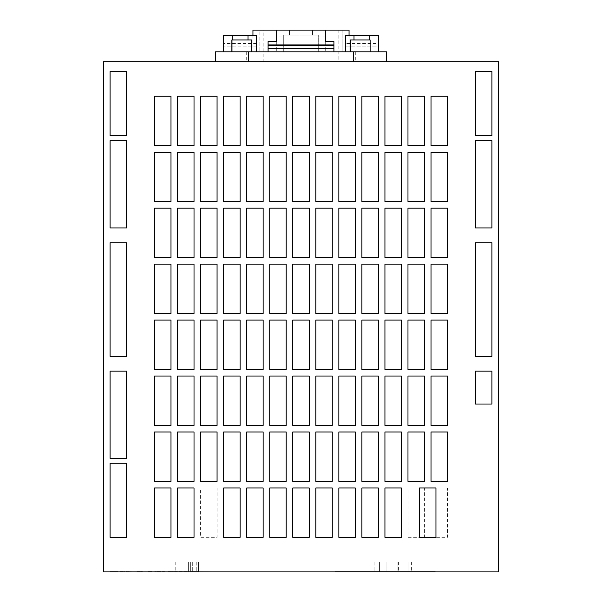 <?xml version="1.0" encoding="UTF-8"?>
<svg xmlns="http://www.w3.org/2000/svg" width="602" height="602" viewBox="0 0 602 602"><rect width="100%" height="100%" fill="white"/><g stroke="black" fill="none" stroke-linecap="round" stroke-linejoin="round"><path stroke-width="0.45" stroke-dasharray="3.01 2.26" d="M350.372 51.825L370.125 51.825L350.372 51.825L370.125 51.825L350.372 51.825L350.372 39.973L370.125 39.973L350.372 39.973L370.125 39.973L370.125 51.825L215.418 51.825L215.418 61.697L386.582 61.697L215.418 61.697M231.875 61.697L231.875 39.973L251.628 39.973L231.875 39.973L251.628 39.973L251.628 51.825M188.358 562.027L175.197 562.027L188.358 562.027L175.197 562.027L188.358 562.027L175.197 562.027L188.358 562.027L188.358 571.569L175.197 571.569L188.358 571.569L175.197 571.569L188.358 571.569L175.197 571.569L188.358 571.569L188.358 562.027L188.358 571.569M175.197 562.027L175.197 571.569M397.975 562.027L397.975 571.569L386.055 571.569L408.013 571.569L376.017 571.569L408.013 571.569L376.017 571.569L408.013 571.569L376.017 571.569L408.013 571.569L397.975 571.569L397.975 562.027L397.975 571.569L397.975 562.027L397.975 571.569L397.975 562.027L408.013 562.027L408.013 571.569L408.013 562.027L386.055 562.027L408.013 562.027L386.055 562.027L386.055 571.569L376.017 571.569L386.055 571.569L386.055 562.027L397.975 562.027L397.975 571.569L397.975 562.027L408.013 562.027L408.013 571.569L408.013 562.027L386.055 562.027L386.055 571.569L386.055 562.027L376.017 562.027L408.013 562.027L386.055 562.027L386.055 571.569L386.055 562.027L376.017 562.027L397.975 562.027M411.595 562.027L398.434 562.027L411.595 562.027L411.595 571.9L398.434 571.9L411.595 571.9M398.434 562.027L398.434 571.9M409.954 571.569L400.074 571.569L409.954 571.9M158.16 571.569L164.474 571.569L155.03 571.569L158.16 571.9M155 571.569L154.368 571.9L155.579 571.9L153.292 571.9L164.474 571.9L155.023 571.9M349.055 35.367L349.055 51.825L349.055 30.1L325.69 30.1L325.69 51.825L318.277 51.825L318.277 35.036L283.723 35.036L318.277 35.036L318.277 51.825L276.31 51.825L276.31 37.015L283.723 37.015L283.723 35.036L283.723 51.825L276.31 51.825L276.31 30.1L263.149 30.1L263.149 61.697M333.914 51.825L333.914 41.621L325.69 41.621L325.69 30.1L325.69 51.825L283.723 51.825L283.723 37.015M312.521 30.1L312.521 35.036L312.521 30.1L289.479 30.1L289.479 35.036L289.479 30.1L289.479 35.036L289.479 30.1L312.521 30.1L312.521 35.036L312.521 30.1L289.479 30.1L312.521 30.1M325.69 37.015L318.277 37.015M378.349 46.888L378.349 51.825L345.435 51.825L345.435 43.592L378.349 43.592L378.349 46.888L345.435 46.888L378.349 46.888M345.435 43.592L345.435 35.367L378.349 35.367L378.349 43.592M353.999 35.367L353.999 39.973M345.435 51.825L378.349 51.825M369.794 35.367L369.794 39.973M256.565 43.592L223.651 43.592L223.651 35.367L256.565 35.367L256.565 51.825L223.651 51.825L232.206 51.825L232.206 39.973M223.651 43.592L223.651 51.825M232.206 35.367L232.206 51.825L256.565 51.825M248.001 35.367L248.001 39.973M386.582 61.697L386.582 51.825L370.125 51.825L370.125 61.697M103.506 61.697L498.494 61.697L498.494 571.9L103.506 571.9L103.506 61.697M200.609 96.26L217.066 96.26L217.066 145.639L200.609 145.639L200.609 96.26L200.609 145.639L217.066 145.639L217.066 96.26L200.609 96.26L217.066 96.26L217.066 145.639L200.609 145.639L200.609 96.26M177.567 320.091L194.025 320.091L194.025 369.462L177.567 369.462L177.567 320.091L177.567 369.462L194.025 369.462L194.025 320.091L177.567 320.091L194.025 320.091L194.025 369.462L177.567 369.462L177.567 320.091M315.809 376.047L332.274 376.047L332.274 425.426L315.809 425.426L315.809 376.047L315.809 425.426L332.274 425.426L332.274 376.047L315.809 376.047L332.274 376.047L332.274 425.426L315.809 425.426L315.809 376.047M292.768 376.047L309.232 376.047L309.232 425.426L292.768 425.426L292.768 376.047L292.768 425.426L309.232 425.426L309.232 376.047L292.768 376.047L309.232 376.047L309.232 425.426L292.768 425.426L292.768 376.047M315.809 96.26L332.274 96.26L332.274 145.639L315.809 145.639L315.809 96.26L315.809 145.639L332.274 145.639L332.274 96.26L315.809 96.26L332.274 96.26L332.274 145.639L315.809 145.639L315.809 96.26M338.851 96.26L355.308 96.26L355.308 145.639L338.851 145.639L338.851 96.26L338.851 145.639L355.308 145.639L355.308 96.26L338.851 96.26L355.308 96.26L355.308 145.639L338.851 145.639L338.851 96.26M361.892 96.26L378.349 96.26L378.349 145.639L361.892 145.639L361.892 96.26L361.892 145.639L378.349 145.639L378.349 96.26L361.892 96.26L378.349 96.26L378.349 145.639L361.892 145.639L361.892 96.26M269.726 376.047L286.191 376.047L286.191 425.426L269.726 425.426L269.726 376.047L269.726 425.426L286.191 425.426L286.191 376.047L269.726 376.047L286.191 376.047L286.191 425.426L269.726 425.426L269.726 376.047M361.892 152.216L378.349 152.216L378.349 201.595L361.892 201.595L361.892 152.216L361.892 201.595L378.349 201.595L378.349 152.216L361.892 152.216L378.349 152.216L378.349 201.595L361.892 201.595L361.892 152.216M246.692 376.047L263.149 376.047L263.149 425.426L246.692 425.426L246.692 376.047L246.692 425.426L263.149 425.426L263.149 376.047L246.692 376.047L263.149 376.047L263.149 425.426L246.692 425.426L246.692 376.047M223.651 376.047L240.108 376.047L240.108 425.426L223.651 425.426L223.651 376.047L223.651 425.426L240.108 425.426L240.108 376.047L223.651 376.047L240.108 376.047L240.108 425.426L223.651 425.426L223.651 376.047M200.609 376.047L217.066 376.047L217.066 425.426L200.609 425.426L200.609 376.047L200.609 425.426L217.066 425.426L217.066 376.047L200.609 376.047L217.066 376.047L217.066 425.426L200.609 425.426L200.609 376.047M223.651 96.26L240.108 96.26L240.108 145.639L223.651 145.639L223.651 96.26L223.651 145.639L240.108 145.639L240.108 96.26L223.651 96.26L240.108 96.26L240.108 145.639L223.651 145.639L223.651 96.26M246.692 96.26L263.149 96.26L263.149 145.639L246.692 145.639L246.692 96.26L246.692 145.639L263.149 145.639L263.149 96.26L246.692 96.26L263.149 96.26L263.149 145.639L246.692 145.639L246.692 96.26M269.726 96.26L286.191 96.26L286.191 145.639L269.726 145.639L269.726 96.26L269.726 145.639L286.191 145.639L286.191 96.26L269.726 96.26L286.191 96.26L286.191 145.639L269.726 145.639L269.726 96.26M177.567 376.047L194.025 376.047L194.025 425.426L177.567 425.426L177.567 376.047L177.567 425.426L194.025 425.426L194.025 376.047L177.567 376.047L194.025 376.047L194.025 425.426L177.567 425.426L177.567 376.047M292.768 264.135L309.232 264.135L309.232 313.507L292.768 313.507L292.768 264.135L292.768 313.507L309.232 313.507L309.232 264.135L292.768 264.135L309.232 264.135L309.232 313.507L292.768 313.507L292.768 264.135M292.768 320.091L309.232 320.091L309.232 369.462L292.768 369.462L292.768 320.091L292.768 369.462L309.232 369.462L309.232 320.091L292.768 320.091L309.232 320.091L309.232 369.462L292.768 369.462L292.768 320.091M315.809 320.091L332.274 320.091L332.274 369.462L315.809 369.462L315.809 320.091L315.809 369.462L332.274 369.462L332.274 320.091L315.809 320.091L332.274 320.091L332.274 369.462L315.809 369.462L315.809 320.091M177.567 264.135L194.025 264.135L194.025 313.507L177.567 313.507L177.567 264.135L177.567 313.507L194.025 313.507L194.025 264.135L177.567 264.135L194.025 264.135L194.025 313.507L177.567 313.507L177.567 264.135M269.726 264.135L286.191 264.135L286.191 313.507L269.726 313.507L269.726 264.135L269.726 313.507L286.191 313.507L286.191 264.135L269.726 264.135L286.191 264.135L286.191 313.507L269.726 313.507L269.726 264.135M246.692 264.135L263.149 264.135L263.149 313.507L246.692 313.507L246.692 264.135L246.692 313.507L263.149 313.507L263.149 264.135L246.692 264.135L263.149 264.135L263.149 313.507L246.692 313.507L246.692 264.135M223.651 264.135L240.108 264.135L240.108 313.507L223.651 313.507L223.651 264.135L223.651 313.507L240.108 313.507L240.108 264.135L223.651 264.135L240.108 264.135L240.108 313.507L223.651 313.507L223.651 264.135M223.651 208.179L240.108 208.179L240.108 257.551L223.651 257.551L223.651 208.179L223.651 257.551L240.108 257.551L240.108 208.179L223.651 208.179L240.108 208.179L240.108 257.551L223.651 257.551L223.651 208.179M292.768 96.26L309.232 96.26L309.232 145.639L292.768 145.639L292.768 96.26L292.768 145.639L309.232 145.639L309.232 96.26L292.768 96.26L309.232 96.26L309.232 145.639L292.768 145.639L292.768 96.26M269.726 320.091L286.191 320.091L286.191 369.462L269.726 369.462L269.726 320.091L269.726 369.462L286.191 369.462L286.191 320.091L269.726 320.091L286.191 320.091L286.191 369.462L269.726 369.462L269.726 320.091M246.692 320.091L263.149 320.091L263.149 369.462L246.692 369.462L246.692 320.091L246.692 369.462L263.149 369.462L263.149 320.091L246.692 320.091L263.149 320.091L263.149 369.462L246.692 369.462L246.692 320.091M223.651 320.091L240.108 320.091L240.108 369.462L223.651 369.462L223.651 320.091L223.651 369.462L240.108 369.462L240.108 320.091L223.651 320.091L240.108 320.091L240.108 369.462L223.651 369.462L223.651 320.091M200.609 264.135L217.066 264.135L217.066 313.507L200.609 313.507L200.609 264.135L200.609 313.507L217.066 313.507L217.066 264.135L200.609 264.135L217.066 264.135L217.066 313.507L200.609 313.507L200.609 264.135M384.934 96.26L401.391 96.26L401.391 145.639L384.934 145.639L384.934 96.26L384.934 145.639L401.391 145.639L401.391 96.26L384.934 96.26L401.391 96.26L401.391 145.639L384.934 145.639L384.934 96.26M407.975 96.26L424.433 96.26L424.433 145.639L407.975 145.639L407.975 96.26L407.975 145.639L424.433 145.639L424.433 96.26L407.975 96.26L424.433 96.26L424.433 145.639L407.975 145.639L407.975 96.26M200.609 320.091L217.066 320.091L217.066 369.462L200.609 369.462L200.609 320.091L200.609 369.462L217.066 369.462L217.066 320.091L200.609 320.091L217.066 320.091L217.066 369.462L200.609 369.462L200.609 320.091M361.892 320.091L378.349 320.091L378.349 369.462L361.892 369.462L361.892 320.091L361.892 369.462L378.349 369.462L378.349 320.091L361.892 320.091L378.349 320.091L378.349 369.462L361.892 369.462L361.892 320.091M292.768 487.966L309.232 487.966L309.232 537.338L292.768 537.338L292.768 487.966L292.768 537.338L309.232 537.338L309.232 487.966L292.768 487.966L309.232 487.966L309.232 537.338L292.768 537.338L292.768 487.966M269.726 487.966L286.191 487.966L286.191 537.338L269.726 537.338L269.726 487.966L269.726 537.338L286.191 537.338L286.191 487.966L269.726 487.966L286.191 487.966L286.191 537.338L269.726 537.338L269.726 487.966M246.692 487.966L263.149 487.966L263.149 537.338L246.692 537.338L246.692 487.966L246.692 537.338L263.149 537.338L263.149 487.966L246.692 487.966L263.149 487.966L263.149 537.338L246.692 537.338L246.692 487.966M223.651 487.966L240.108 487.966L240.108 537.338L223.651 537.338L223.651 487.966L223.651 537.338L240.108 537.338L240.108 487.966L223.651 487.966L240.108 487.966L240.108 537.338L223.651 537.338L223.651 487.966M338.851 208.179L355.308 208.179L355.308 257.551L338.851 257.551L338.851 208.179L338.851 257.551L355.308 257.551L355.308 208.179L338.851 208.179L355.308 208.179L355.308 257.551L338.851 257.551L338.851 208.179M407.975 264.135L424.433 264.135L424.433 313.507L407.975 313.507L407.975 264.135L407.975 313.507L424.433 313.507L424.433 264.135L407.975 264.135L424.433 264.135L424.433 313.507L407.975 313.507L407.975 264.135M384.934 264.135L401.391 264.135L401.391 313.507L384.934 313.507L384.934 264.135L384.934 313.507L401.391 313.507L401.391 264.135L384.934 264.135L401.391 264.135L401.391 313.507L384.934 313.507L384.934 264.135M407.975 376.047L424.433 376.047L424.433 425.426L407.975 425.426L407.975 376.047L407.975 425.426L424.433 425.426L424.433 376.047L407.975 376.047L424.433 376.047L424.433 425.426L407.975 425.426L407.975 376.047M384.934 376.047L401.391 376.047L401.391 425.426L384.934 425.426L384.934 376.047L384.934 425.426L401.391 425.426L401.391 376.047L384.934 376.047L401.391 376.047L401.391 425.426L384.934 425.426L384.934 376.047M200.609 487.966L217.066 487.966L217.066 537.338L200.609 537.338L200.609 487.966L217.066 487.966L217.066 537.338L200.609 537.338L200.609 487.966M154.526 487.966L170.983 487.966L170.983 537.338L154.526 537.338L154.526 487.966L154.526 537.338L170.983 537.338L170.983 487.966L154.526 487.966L170.983 487.966L170.983 537.338L154.526 537.338L154.526 487.966M177.567 487.966L194.025 487.966L194.025 537.338L177.567 537.338L177.567 487.966L177.567 537.338L194.025 537.338L194.025 487.966L177.567 487.966L194.025 487.966L194.025 537.338L177.567 537.338L177.567 487.966M338.851 264.135L355.308 264.135L355.308 313.507L338.851 313.507L338.851 264.135L338.851 313.507L355.308 313.507L355.308 264.135L338.851 264.135L355.308 264.135L355.308 313.507L338.851 313.507L338.851 264.135M407.975 320.091L424.433 320.091L424.433 369.462L407.975 369.462L407.975 320.091L407.975 369.462L424.433 369.462L424.433 320.091L407.975 320.091L424.433 320.091L424.433 369.462L407.975 369.462L407.975 320.091M384.934 320.091L401.391 320.091L401.391 369.462L384.934 369.462L384.934 320.091L384.934 369.462L401.391 369.462L401.391 320.091L384.934 320.091L401.391 320.091L401.391 369.462L384.934 369.462L384.934 320.091M361.892 208.179L378.349 208.179L378.349 257.551L361.892 257.551L361.892 208.179L361.892 257.551L378.349 257.551L378.349 208.179L361.892 208.179L378.349 208.179L378.349 257.551L361.892 257.551L361.892 208.179M315.809 432.003L332.274 432.003L332.274 481.382L315.809 481.382L315.809 432.003L315.809 481.382L332.274 481.382L332.274 432.003L315.809 432.003L332.274 432.003L332.274 481.382L315.809 481.382L315.809 432.003M292.768 432.003L309.232 432.003L309.232 481.382L292.768 481.382L292.768 432.003L292.768 481.382L309.232 481.382L309.232 432.003L292.768 432.003L309.232 432.003L309.232 481.382L292.768 481.382L292.768 432.003M269.726 432.003L286.191 432.003L286.191 481.382L269.726 481.382L269.726 432.003L269.726 481.382L286.191 481.382L286.191 432.003L269.726 432.003L286.191 432.003L286.191 481.382L269.726 481.382L269.726 432.003M246.692 432.003L263.149 432.003L263.149 481.382L246.692 481.382L246.692 432.003L246.692 481.382L263.149 481.382L263.149 432.003L246.692 432.003L263.149 432.003L263.149 481.382L246.692 481.382L246.692 432.003M177.567 96.26L194.025 96.26L194.025 145.639L177.567 145.639L177.567 96.26L177.567 145.639L194.025 145.639L194.025 96.26L177.567 96.26L194.025 96.26L194.025 145.639L177.567 145.639L177.567 96.26M407.975 152.216L424.433 152.216L424.433 201.595L407.975 201.595L407.975 152.216L407.975 201.595L424.433 201.595L424.433 152.216L407.975 152.216L424.433 152.216L424.433 201.595L407.975 201.595L407.975 152.216M384.934 152.216L401.391 152.216L401.391 201.595L384.934 201.595L384.934 152.216L384.934 201.595L401.391 201.595L401.391 152.216L384.934 152.216L401.391 152.216L401.391 201.595L384.934 201.595L384.934 152.216M361.892 264.135L378.349 264.135L378.349 313.507L361.892 313.507L361.892 264.135L361.892 313.507L378.349 313.507L378.349 264.135L361.892 264.135L378.349 264.135L378.349 313.507L361.892 313.507L361.892 264.135M223.651 432.003L240.108 432.003L240.108 481.382L223.651 481.382L223.651 432.003L223.651 481.382L240.108 481.382L240.108 432.003L223.651 432.003L240.108 432.003L240.108 481.382L223.651 481.382L223.651 432.003M200.609 432.003L217.066 432.003L217.066 481.382L200.609 481.382L200.609 432.003L200.609 481.382L217.066 481.382L217.066 432.003L200.609 432.003L217.066 432.003L217.066 481.382L200.609 481.382L200.609 432.003M177.567 432.003L194.025 432.003L194.025 481.382L177.567 481.382L177.567 432.003L177.567 481.382L194.025 481.382L194.025 432.003L177.567 432.003L194.025 432.003L194.025 481.382L177.567 481.382L177.567 432.003M315.809 487.966L332.274 487.966L332.274 537.338L315.809 537.338L315.809 487.966L315.809 537.338L332.274 537.338L332.274 487.966L315.809 487.966L332.274 487.966L332.274 537.338L315.809 537.338L315.809 487.966M338.851 152.216L355.308 152.216L355.308 201.595L338.851 201.595L338.851 152.216L338.851 201.595L355.308 201.595L355.308 152.216L338.851 152.216L355.308 152.216L355.308 201.595L338.851 201.595L338.851 152.216M407.975 208.179L424.433 208.179L424.433 257.551L407.975 257.551L407.975 208.179L407.975 257.551L424.433 257.551L424.433 208.179L407.975 208.179L424.433 208.179L424.433 257.551L407.975 257.551L407.975 208.179M384.934 208.179L401.391 208.179L401.391 257.551L384.934 257.551L384.934 208.179L384.934 257.551L401.391 257.551L401.391 208.179L384.934 208.179L401.391 208.179L401.391 257.551L384.934 257.551L384.934 208.179M110.083 463.277L126.548 463.277L126.548 537.338L110.083 537.338L110.083 463.277L110.083 537.338L126.548 537.338L126.548 463.277L110.083 463.277L126.548 463.277L126.548 537.338L110.083 537.338L110.083 463.277M110.083 371.11L126.548 371.11L126.548 458.34L110.083 458.34L110.083 371.11L110.083 458.34L126.548 458.34L126.548 371.11L110.083 371.11L126.548 371.11L126.548 458.34L110.083 458.34L110.083 371.11M110.083 242.741L126.548 242.741L126.548 356.301L110.083 356.301L110.083 242.741L110.083 356.301L126.548 356.301L126.548 242.741L110.083 242.741L126.548 242.741L126.548 356.301L110.083 356.301L110.083 242.741M110.083 140.695L126.548 140.695L126.548 227.925L110.083 227.925L110.083 140.695L110.083 227.925L126.548 227.925L126.548 140.695L110.083 140.695L126.548 140.695L126.548 227.925L110.083 227.925L110.083 140.695M491.917 140.695L491.917 227.925L475.452 227.925L475.452 140.695L491.917 140.695L475.452 140.695L475.452 227.925L491.917 227.925L491.917 140.695L491.917 227.925L475.452 227.925L475.452 140.695L491.917 140.695M491.917 71.578L491.917 135.759L475.452 135.759L475.452 71.578L491.917 71.578L475.452 71.578L475.452 135.759L491.917 135.759L491.917 71.578L491.917 135.759L475.452 135.759L475.452 71.578L491.917 71.578M475.452 371.11L491.917 371.11L491.917 404.025L475.452 404.025L475.452 371.11L475.452 404.025L491.917 404.025L491.917 371.11L475.452 371.11L491.917 371.11L491.917 404.025L475.452 404.025L475.452 371.11M491.917 242.741L491.917 356.301L475.452 356.301L475.452 242.741L491.917 242.741L475.452 242.741L475.452 356.301L491.917 356.301L491.917 242.741L491.917 356.301L475.452 356.301L475.452 242.741L491.917 242.741M431.017 487.966L447.474 487.966L447.474 537.338L431.017 537.338L431.017 487.966L447.474 487.966L447.474 537.338L431.017 537.338L431.017 487.966M431.017 432.003L447.474 432.003L447.474 481.382L431.017 481.382L431.017 432.003L431.017 481.382L447.474 481.382L447.474 432.003L431.017 432.003L447.474 432.003L447.474 481.382L431.017 481.382L431.017 432.003M431.017 376.047L447.474 376.047L447.474 425.426L431.017 425.426L431.017 376.047L431.017 425.426L447.474 425.426L447.474 376.047L431.017 376.047L447.474 376.047L447.474 425.426L431.017 425.426L431.017 376.047M431.017 320.091L447.474 320.091L447.474 369.462L431.017 369.462L431.017 320.091L431.017 369.462L447.474 369.462L447.474 320.091L431.017 320.091L447.474 320.091L447.474 369.462L431.017 369.462L431.017 320.091M431.017 264.135L447.474 264.135L447.474 313.507L431.017 313.507L431.017 264.135L431.017 313.507L447.474 313.507L447.474 264.135L431.017 264.135L447.474 264.135L447.474 313.507L431.017 313.507L431.017 264.135M431.017 208.179L447.474 208.179L447.474 257.551L431.017 257.551L431.017 208.179L431.017 257.551L447.474 257.551L447.474 208.179L431.017 208.179L447.474 208.179L447.474 257.551L431.017 257.551L431.017 208.179M431.017 152.216L447.474 152.216L447.474 201.595L431.017 201.595L431.017 152.216L431.017 201.595L447.474 201.595L447.474 152.216L431.017 152.216L447.474 152.216L447.474 201.595L431.017 201.595L431.017 152.216M431.017 96.26L447.474 96.26L447.474 145.639L431.017 145.639L431.017 96.26L431.017 145.639L447.474 145.639L447.474 96.26L431.017 96.26L447.474 96.26L447.474 145.639L431.017 145.639L431.017 96.26M223.651 152.216L240.108 152.216L240.108 201.595L223.651 201.595L223.651 152.216L223.651 201.595L240.108 201.595L240.108 152.216L223.651 152.216L240.108 152.216L240.108 201.595L223.651 201.595L223.651 152.216M200.609 152.216L217.066 152.216L217.066 201.595L200.609 201.595L200.609 152.216L200.609 201.595L217.066 201.595L217.066 152.216L200.609 152.216L217.066 152.216L217.066 201.595L200.609 201.595L200.609 152.216M177.567 152.216L194.025 152.216L194.025 201.595L177.567 201.595L177.567 152.216L177.567 201.595L194.025 201.595L194.025 152.216L177.567 152.216L194.025 152.216L194.025 201.595L177.567 201.595L177.567 152.216M154.526 432.003L170.983 432.003L170.983 481.382L154.526 481.382L154.526 432.003L154.526 481.382L170.983 481.382L170.983 432.003L154.526 432.003L170.983 432.003L170.983 481.382L154.526 481.382L154.526 432.003M315.809 152.216L332.274 152.216L332.274 201.595L315.809 201.595L315.809 152.216L315.809 201.595L332.274 201.595L332.274 152.216L315.809 152.216L332.274 152.216L332.274 201.595L315.809 201.595L315.809 152.216M292.768 152.216L309.232 152.216L309.232 201.595L292.768 201.595L292.768 152.216L292.768 201.595L309.232 201.595L309.232 152.216L292.768 152.216L309.232 152.216L309.232 201.595L292.768 201.595L292.768 152.216M269.726 152.216L286.191 152.216L286.191 201.595L269.726 201.595L269.726 152.216L269.726 201.595L286.191 201.595L286.191 152.216L269.726 152.216L286.191 152.216L286.191 201.595L269.726 201.595L269.726 152.216M154.526 208.179L170.983 208.179L170.983 257.551L154.526 257.551L154.526 208.179L154.526 257.551L170.983 257.551L170.983 208.179L154.526 208.179L170.983 208.179L170.983 257.551L154.526 257.551L154.526 208.179M200.609 208.179L217.066 208.179L217.066 257.551L200.609 257.551L200.609 208.179L200.609 257.551L217.066 257.551L217.066 208.179L200.609 208.179L217.066 208.179L217.066 257.551L200.609 257.551L200.609 208.179M177.567 208.179L194.025 208.179L194.025 257.551L177.567 257.551L177.567 208.179L177.567 257.551L194.025 257.551L194.025 208.179L177.567 208.179L194.025 208.179L194.025 257.551L177.567 257.551L177.567 208.179M315.809 264.135L332.274 264.135L332.274 313.507L315.809 313.507L315.809 264.135L315.809 313.507L332.274 313.507L332.274 264.135L315.809 264.135L332.274 264.135L332.274 313.507L315.809 313.507L315.809 264.135M315.809 208.179L332.274 208.179L332.274 257.551L315.809 257.551L315.809 208.179L315.809 257.551L332.274 257.551L332.274 208.179L315.809 208.179L332.274 208.179L332.274 257.551L315.809 257.551L315.809 208.179M292.768 208.179L309.232 208.179L309.232 257.551L292.768 257.551L292.768 208.179L292.768 257.551L309.232 257.551L309.232 208.179L292.768 208.179L309.232 208.179L309.232 257.551L292.768 257.551L292.768 208.179M269.726 208.179L286.191 208.179L286.191 257.551L269.726 257.551L269.726 208.179L269.726 257.551L286.191 257.551L286.191 208.179L269.726 208.179L286.191 208.179L286.191 257.551L269.726 257.551L269.726 208.179M246.692 208.179L263.149 208.179L263.149 257.551L246.692 257.551L246.692 208.179L246.692 257.551L263.149 257.551L263.149 208.179L246.692 208.179L263.149 208.179L263.149 257.551L246.692 257.551L246.692 208.179M246.692 152.216L263.149 152.216L263.149 201.595L246.692 201.595L246.692 152.216L246.692 201.595L263.149 201.595L263.149 152.216L246.692 152.216L263.149 152.216L263.149 201.595L246.692 201.595L246.692 152.216M361.892 425.426L361.892 376.047L378.349 376.047L378.349 425.426L361.892 425.426L378.349 425.426L378.349 376.047L361.892 376.047L361.892 425.426L361.892 376.047L378.349 376.047L378.349 425.426L361.892 425.426M338.851 376.047L355.308 376.047L355.308 425.426L338.851 425.426L338.851 376.047L338.851 425.426L355.308 425.426L355.308 376.047L338.851 376.047L355.308 376.047L355.308 425.426L338.851 425.426L338.851 376.047M407.975 432.003L424.433 432.003L424.433 481.382L407.975 481.382L407.975 432.003L407.975 481.382L424.433 481.382L424.433 432.003L407.975 432.003L424.433 432.003L424.433 481.382L407.975 481.382L407.975 432.003M384.934 432.003L401.391 432.003L401.391 481.382L384.934 481.382L384.934 432.003L384.934 481.382L401.391 481.382L401.391 432.003L384.934 432.003L401.391 432.003L401.391 481.382L384.934 481.382L384.934 432.003M361.892 432.003L378.349 432.003L378.349 481.382L361.892 481.382L361.892 432.003L361.892 481.382L378.349 481.382L378.349 432.003L361.892 432.003L378.349 432.003L378.349 481.382L361.892 481.382L361.892 432.003M110.083 71.578L126.548 71.578L126.548 135.759L110.083 135.759L110.083 71.578L110.083 135.759L126.548 135.759L126.548 71.578L110.083 71.578L126.548 71.578L126.548 135.759L110.083 135.759L110.083 71.578M154.526 145.639L154.526 96.26L170.983 96.26L170.983 145.639L154.526 145.639L170.983 145.639L170.983 96.26L154.526 96.26L154.526 145.639L154.526 96.26L170.983 96.26L170.983 145.639L154.526 145.639M154.526 376.047L170.983 376.047L170.983 425.426L154.526 425.426L154.526 376.047L154.526 425.426L170.983 425.426L170.983 376.047L154.526 376.047L170.983 376.047L170.983 425.426L154.526 425.426L154.526 376.047M154.526 320.091L170.983 320.091L170.983 369.462L154.526 369.462L154.526 320.091L154.526 369.462L170.983 369.462L170.983 320.091L154.526 320.091L170.983 320.091L170.983 369.462L154.526 369.462L154.526 320.091M154.526 264.135L170.983 264.135L170.983 313.507L154.526 313.507L154.526 264.135L154.526 313.507L170.983 313.507L170.983 264.135L154.526 264.135L170.983 264.135L170.983 313.507L154.526 313.507L154.526 264.135M407.975 487.966L424.433 487.966L424.433 537.338L407.975 537.338L407.975 487.966L424.433 487.966L424.433 537.338L407.975 537.338L407.975 487.966M338.851 432.003L355.308 432.003L355.308 481.382L338.851 481.382L338.851 432.003L338.851 481.382L355.308 481.382L355.308 432.003L338.851 432.003L355.308 432.003L355.308 481.382L338.851 481.382L338.851 432.003M338.851 487.966L355.308 487.966L355.308 537.338L338.851 537.338L338.851 487.966L338.851 537.338L355.308 537.338L355.308 487.966L338.851 487.966L355.308 487.966L355.308 537.338L338.851 537.338L338.851 487.966M154.526 152.216L170.983 152.216L170.983 201.595L154.526 201.595L154.526 152.216L154.526 201.595L170.983 201.595L170.983 152.216L154.526 152.216L170.983 152.216L170.983 201.595L154.526 201.595L154.526 152.216M338.851 320.091L355.308 320.091L355.308 369.462L338.851 369.462L338.851 320.091L338.851 369.462L355.308 369.462L355.308 320.091L338.851 320.091L355.308 320.091L355.308 369.462L338.851 369.462L338.851 320.091M435.299 571.9L335.231 571.9L435.299 571.9M213.447 571.9L168.018 571.569L213.447 571.9M117.894 571.9L110.083 571.9L117.894 571.569M121.566 571.9L125.058 571.9L119.083 571.569L125.058 571.569L121.566 571.9M132.726 571.9L126.683 571.569L132.726 571.9M126.337 571.9L126.683 571.569L126.066 571.569L126.337 571.9M139.905 571.9L142.396 571.569L137.264 571.569L139.905 571.9M141.741 571.9L142.019 571.569L141.387 571.569L141.741 571.9M135.759 571.9L141.387 571.569L135.759 571.9M145.895 571.9L152.246 571.9L145.895 571.9M164.474 571.9L155.971 571.9L164.474 571.569M157.34 571.9L155.82 571.569L157.34 571.9M148.491 571.569L152.246 571.569L147.941 571.569L151.764 571.569L148.491 571.9M131.221 571.9L128.188 571.569L131.221 571.9M118.015 571.569L110.083 571.569L118.015 571.569M115.178 571.569L112.574 571.569L115.178 571.9M115.516 571.569L112.574 571.569L115.516 571.9M384.934 487.966L384.934 537.338L401.391 537.338L401.391 487.966L384.934 487.966M361.892 487.966L361.892 537.338L378.349 537.338L378.349 487.966L361.892 487.966M419.496 487.966L419.496 537.338L435.953 537.338L435.953 487.966L419.496 487.966M192.309 571.569L198.472 571.569L190.668 571.569L198.472 571.569L190.668 571.569L192.309 571.569L192.309 562.027L198.472 562.027L198.472 571.569L196.794 571.569L198.472 571.569L198.472 562.027L190.668 562.027L190.668 571.569L190.668 562.027L198.472 562.027L198.472 571.569L198.472 562.027L190.668 562.027L190.668 571.569L190.668 562.027L198.472 562.027L198.472 571.569L198.472 562.027L190.668 562.027L190.668 571.569L190.668 562.027L192.309 562.027L192.309 571.569M335.231 571.569L435.299 571.569L335.231 571.569M379.569 571.569L353.005 571.569L379.674 571.569L353.005 571.569L379.674 571.569L353.005 571.569L379.674 571.569L374.075 571.569L379.569 571.569L379.674 562.027L379.674 571.569L353.005 571.569L379.674 571.569L379.674 562.027L374.075 562.027L379.569 562.027L379.569 571.569L379.674 562.027L353.005 562.027L379.674 562.027L379.674 571.569L379.674 562.027L374.075 562.027L379.569 562.027L379.569 571.569L379.674 562.027L353.005 562.027L353.005 571.569L353.005 562.027L379.674 562.027L379.674 571.569L379.674 562.027L374.075 562.027L379.569 562.027L379.569 571.569L379.674 562.027L353.005 562.027L353.005 571.569L353.005 562.027L379.674 562.027L379.674 571.569L379.674 562.027L374.075 562.027L379.569 562.027L379.569 571.569M386.055 562.027L386.055 571.569L386.055 562.027L376.017 562.027L386.055 562.027M353.005 562.027L353.005 571.569L353.005 562.027L379.674 562.027L353.005 562.027L353.005 571.569L353.005 562.027M338.851 30.1L338.851 61.697M246.692 51.825L246.692 61.697M263.149 30.1L259.853 30.1L259.853 51.825L259.853 30.1L252.945 30.1L252.945 51.825L252.945 35.367M355.308 51.825L355.308 61.697M342.147 30.1L342.147 51.825L342.147 30.1M325.69 30.1L276.31 30.1L276.31 37.015M276.31 30.1L276.31 41.621L268.086 41.621L268.086 51.825M256.565 46.888L223.651 46.888L256.565 46.888M196.794 562.027L196.794 571.569L196.794 562.027M376.017 562.027L376.017 571.569L376.017 562.027M374.075 562.027L374.075 571.569L374.075 562.027"/><path stroke-width="0.9" d="M231.875 51.825L231.875 39.973L251.628 39.973L251.628 51.825M350.372 51.825L350.372 39.973L370.125 39.973L370.125 51.825M378.349 51.825L378.349 35.367L345.435 35.367L345.435 51.825M353.999 39.973L353.999 35.367M369.794 35.367L369.794 39.973M256.565 51.825L256.565 35.367L223.651 35.367L223.651 51.825M232.206 39.973L232.206 35.367M248.001 35.367L248.001 39.973M215.418 61.697L215.418 51.825L386.582 51.825L386.582 61.697M103.506 61.697L498.494 61.697L498.494 571.9L103.506 571.9L103.506 61.697M435.953 537.338L435.953 487.966L419.496 487.966L419.496 537.338L435.953 537.338M491.917 404.025L491.917 371.11L475.452 371.11L475.452 404.025L491.917 404.025M475.452 356.301L491.917 356.301L491.917 242.741L475.452 242.741L475.452 356.301M475.452 135.759L491.917 135.759L491.917 71.578L475.452 71.578L475.452 135.759M475.452 227.925L491.917 227.925L491.917 140.695L475.452 140.695L475.452 227.925M126.548 537.338L126.548 463.277L110.083 463.277L110.083 537.338L126.548 537.338M126.548 458.34L126.548 371.11L110.083 371.11L110.083 458.34L126.548 458.34M126.548 356.301L126.548 242.741L110.083 242.741L110.083 356.301L126.548 356.301M126.548 227.925L126.548 140.695L110.083 140.695L110.083 227.925L126.548 227.925M126.548 135.759L126.548 71.578L110.083 71.578L110.083 135.759L126.548 135.759M292.768 257.551L309.232 257.551L309.232 208.179L292.768 208.179L292.768 257.551M315.809 257.551L332.274 257.551L332.274 208.179L315.809 208.179L315.809 257.551M177.567 201.595L194.025 201.595L194.025 152.216L177.567 152.216L177.567 201.595M200.609 201.595L217.066 201.595L217.066 152.216L200.609 152.216L200.609 201.595M223.651 201.595L240.108 201.595L240.108 152.216L223.651 152.216L223.651 201.595M246.692 201.595L263.149 201.595L263.149 152.216L246.692 152.216L246.692 201.595M269.726 201.595L286.191 201.595L286.191 152.216L269.726 152.216L269.726 201.595M292.768 201.595L309.232 201.595L309.232 152.216L292.768 152.216L292.768 201.595M177.567 257.551L194.025 257.551L194.025 208.179L177.567 208.179L177.567 257.551M315.809 313.507L332.274 313.507L332.274 264.135L315.809 264.135L315.809 313.507M292.768 313.507L309.232 313.507L309.232 264.135L292.768 264.135L292.768 313.507M269.726 313.507L286.191 313.507L286.191 264.135L269.726 264.135L269.726 313.507M200.609 257.551L217.066 257.551L217.066 208.179L200.609 208.179L200.609 257.551M223.651 257.551L240.108 257.551L240.108 208.179L223.651 208.179L223.651 257.551M246.692 257.551L263.149 257.551L263.149 208.179L246.692 208.179L246.692 257.551M269.726 257.551L286.191 257.551L286.191 208.179L269.726 208.179L269.726 257.551M154.526 145.639L170.983 145.639L170.983 96.26L154.526 96.26L154.526 145.639M154.526 201.595L170.983 201.595L170.983 152.216L154.526 152.216L154.526 201.595M154.526 257.551L170.983 257.551L170.983 208.179L154.526 208.179L154.526 257.551M154.526 313.507L170.983 313.507L170.983 264.135L154.526 264.135L154.526 313.507M315.809 201.595L332.274 201.595L332.274 152.216L315.809 152.216L315.809 201.595M154.526 481.382L170.983 481.382L170.983 432.003L154.526 432.003L154.526 481.382M154.526 425.426L170.983 425.426L170.983 376.047L154.526 376.047L154.526 425.426M154.526 369.462L170.983 369.462L170.983 320.091L154.526 320.091L154.526 369.462M338.851 537.338L355.308 537.338L355.308 487.966L338.851 487.966L338.851 537.338M361.892 537.338L378.349 537.338L378.349 487.966L361.892 487.966L361.892 537.338M384.934 537.338L401.391 537.338L401.391 487.966L384.934 487.966L384.934 537.338M338.851 481.382L355.308 481.382L355.308 432.003L338.851 432.003L338.851 481.382M361.892 481.382L378.349 481.382L378.349 432.003L361.892 432.003L361.892 481.382M384.934 481.382L401.391 481.382L401.391 432.003L384.934 432.003L384.934 481.382M407.975 481.382L424.433 481.382L424.433 432.003L407.975 432.003L407.975 481.382M200.609 481.382L217.066 481.382L217.066 432.003L200.609 432.003L200.609 481.382M223.651 481.382L240.108 481.382L240.108 432.003L223.651 432.003L223.651 481.382M246.692 481.382L263.149 481.382L263.149 432.003L246.692 432.003L246.692 481.382M269.726 481.382L286.191 481.382L286.191 432.003L269.726 432.003L269.726 481.382M292.768 481.382L309.232 481.382L309.232 432.003L292.768 432.003L292.768 481.382M315.809 481.382L332.274 481.382L332.274 432.003L315.809 432.003L315.809 481.382M177.567 425.426L194.025 425.426L194.025 376.047L177.567 376.047L177.567 425.426M200.609 425.426L217.066 425.426L217.066 376.047L200.609 376.047L200.609 425.426M177.567 537.338L194.025 537.338L194.025 487.966L177.567 487.966L177.567 537.338M223.651 537.338L240.108 537.338L240.108 487.966L223.651 487.966L223.651 537.338M246.692 537.338L263.149 537.338L263.149 487.966L246.692 487.966L246.692 537.338M177.567 481.382L194.025 481.382L194.025 432.003L177.567 432.003L177.567 481.382M315.809 537.338L332.274 537.338L332.274 487.966L315.809 487.966L315.809 537.338M292.768 537.338L309.232 537.338L309.232 487.966L292.768 487.966L292.768 537.338M269.726 537.338L286.191 537.338L286.191 487.966L269.726 487.966L269.726 537.338M246.692 313.507L263.149 313.507L263.149 264.135L246.692 264.135L246.692 313.507M223.651 313.507L240.108 313.507L240.108 264.135L223.651 264.135L223.651 313.507M200.609 313.507L217.066 313.507L217.066 264.135L200.609 264.135L200.609 313.507M177.567 313.507L194.025 313.507L194.025 264.135L177.567 264.135L177.567 313.507M315.809 369.462L332.274 369.462L332.274 320.091L315.809 320.091L315.809 369.462M292.768 369.462L309.232 369.462L309.232 320.091L292.768 320.091L292.768 369.462M269.726 369.462L286.191 369.462L286.191 320.091L269.726 320.091L269.726 369.462M246.692 369.462L263.149 369.462L263.149 320.091L246.692 320.091L246.692 369.462M223.651 425.426L240.108 425.426L240.108 376.047L223.651 376.047L223.651 425.426M246.692 425.426L263.149 425.426L263.149 376.047L246.692 376.047L246.692 425.426M269.726 425.426L286.191 425.426L286.191 376.047L269.726 376.047L269.726 425.426M292.768 425.426L309.232 425.426L309.232 376.047L292.768 376.047L292.768 425.426M223.651 369.462L240.108 369.462L240.108 320.091L223.651 320.091L223.651 369.462M200.609 369.462L217.066 369.462L217.066 320.091L200.609 320.091L200.609 369.462M177.567 369.462L194.025 369.462L194.025 320.091L177.567 320.091L177.567 369.462M315.809 425.426L332.274 425.426L332.274 376.047L315.809 376.047L315.809 425.426M431.017 145.639L447.474 145.639L447.474 96.26L431.017 96.26L431.017 145.639M431.017 201.595L447.474 201.595L447.474 152.216L431.017 152.216L431.017 201.595M431.017 257.551L447.474 257.551L447.474 208.179L431.017 208.179L431.017 257.551M431.017 313.507L447.474 313.507L447.474 264.135L431.017 264.135L431.017 313.507M431.017 369.462L447.474 369.462L447.474 320.091L431.017 320.091L431.017 369.462M431.017 425.426L447.474 425.426L447.474 376.047L431.017 376.047L431.017 425.426M431.017 481.382L447.474 481.382L447.474 432.003L431.017 432.003L431.017 481.382M338.851 425.426L355.308 425.426L355.308 376.047L338.851 376.047L338.851 425.426M361.892 425.426L378.349 425.426L378.349 376.047L361.892 376.047L361.892 425.426M384.934 425.426L401.391 425.426L401.391 376.047L384.934 376.047L384.934 425.426M407.975 425.426L424.433 425.426L424.433 376.047L407.975 376.047L407.975 425.426M338.851 369.462L355.308 369.462L355.308 320.091L338.851 320.091L338.851 369.462M361.892 369.462L378.349 369.462L378.349 320.091L361.892 320.091L361.892 369.462M384.934 369.462L401.391 369.462L401.391 320.091L384.934 320.091L384.934 369.462M407.975 369.462L424.433 369.462L424.433 320.091L407.975 320.091L407.975 369.462M338.851 313.507L355.308 313.507L355.308 264.135L338.851 264.135L338.851 313.507M361.892 313.507L378.349 313.507L378.349 264.135L361.892 264.135L361.892 313.507M384.934 313.507L401.391 313.507L401.391 264.135L384.934 264.135L384.934 313.507M407.975 313.507L424.433 313.507L424.433 264.135L407.975 264.135L407.975 313.507M338.851 257.551L355.308 257.551L355.308 208.179L338.851 208.179L338.851 257.551M361.892 257.551L378.349 257.551L378.349 208.179L361.892 208.179L361.892 257.551M384.934 257.551L401.391 257.551L401.391 208.179L384.934 208.179L384.934 257.551M407.975 257.551L424.433 257.551L424.433 208.179L407.975 208.179L407.975 257.551M407.975 145.639L424.433 145.639L424.433 96.26L407.975 96.26L407.975 145.639M384.934 145.639L401.391 145.639L401.391 96.26L384.934 96.26L384.934 145.639M361.892 145.639L378.349 145.639L378.349 96.26L361.892 96.26L361.892 145.639M338.851 145.639L355.308 145.639L355.308 96.26L338.851 96.26L338.851 145.639M315.809 145.639L332.274 145.639L332.274 96.26L315.809 96.26L315.809 145.639M292.768 145.639L309.232 145.639L309.232 96.26L292.768 96.26L292.768 145.639M269.726 145.639L286.191 145.639L286.191 96.26L269.726 96.26L269.726 145.639M246.692 145.639L263.149 145.639L263.149 96.26L246.692 96.26L246.692 145.639M223.651 145.639L240.108 145.639L240.108 96.26L223.651 96.26L223.651 145.639M200.609 145.639L217.066 145.639L217.066 96.26L200.609 96.26L200.609 145.639M177.567 145.639L194.025 145.639L194.025 96.26L177.567 96.26L177.567 145.639M407.975 201.595L424.433 201.595L424.433 152.216L407.975 152.216L407.975 201.595M384.934 201.595L401.391 201.595L401.391 152.216L384.934 152.216L384.934 201.595M361.892 201.595L378.349 201.595L378.349 152.216L361.892 152.216L361.892 201.595M338.851 201.595L355.308 201.595L355.308 152.216L338.851 152.216L338.851 201.595M154.526 537.338L170.983 537.338L170.983 487.966L154.526 487.966L154.526 537.338M248.333 51.825L248.333 61.697M353.667 51.825L353.667 61.697M325.69 30.1L276.31 30.1L276.31 41.621L268.086 41.621L268.086 44.909L333.914 44.909L333.914 41.621L325.69 41.621L325.69 30.1L349.055 30.1L349.055 35.367M252.945 35.367L252.945 30.1L276.31 30.1M333.914 51.825L333.914 45.571L268.086 45.571L268.086 44.909M333.914 45.571L333.914 44.909M333.914 48.205L268.086 48.205L268.086 45.571M268.086 51.825L268.086 48.205"/></g></svg>
